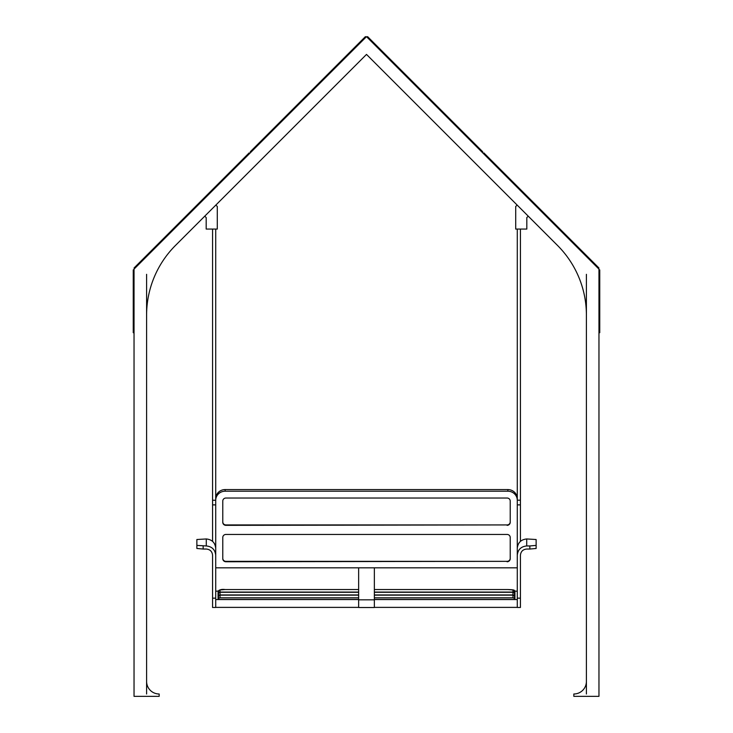 <?xml version="1.0" encoding="UTF-8"?>
<svg xmlns="http://www.w3.org/2000/svg" width="733" height="733" viewBox="0 0 733 733"><rect width="100%" height="100%" fill="white"/><g stroke="black" fill="none" stroke-linecap="round" stroke-linejoin="round"><path stroke-width="1.1" d="M586.4 274.316L586.4 693.995M146.6 274.316L146.6 693.995M146.6 681.424A12.562 12.562 0 0 0 159.162 693.995L159.162 696.35L134.038 696.35L134.038 269.112L366.5 36.65L598.962 269.112L598.962 696.35L573.838 696.35L573.838 693.995A12.562 12.562 0 0 0 586.4 681.424M557.52 245.445A98.588 98.588 0 0 1 586.4 315.163A98.588 98.588 0 0 0 557.52 245.445L366.5 54.416L175.48 245.445A98.588 98.588 0 0 0 146.6 315.163A98.588 98.588 0 0 1 175.48 245.445M367.059 37.209L367.609 36.65L482.735 151.768L482.177 152.327M483.285 153.435L483.844 152.885L598.962 268.003L598.412 268.562M250.823 152.327L250.265 151.768L365.391 36.65L365.941 37.209M134.588 268.562L134.038 268.003L249.156 152.885L249.715 153.435M134.038 269.9L133.25 269.9L133.25 332.727L134.038 332.727M598.962 269.9L599.75 269.9L599.75 332.727L598.962 332.727M517.131 205.057L515.711 206.477L515.711 229.072L526.816 229.072L526.816 217.582L528.236 216.162M215.868 205.057L217.289 206.477L217.289 229.072L206.184 229.072L206.184 217.582L204.764 216.162M520.43 598.155L520.43 607.474L517.287 607.474L517.287 598.155L520.43 598.155L520.43 555.193C520.833 551.482 522.922 549.42 526.715 549.035L529.858 549.035L529.858 545.948L536.135 545.398L536.135 548.476L529.858 549.035M517.287 548.202C517.892 542.631 521.026 539.543 526.715 538.957L536.135 539.515L536.135 545.398M526.715 538.957L526.715 545.948C521.026 546.534 517.892 549.622 517.287 555.193L517.287 598.155M526.715 545.948L529.858 545.948M196.865 545.398L196.865 539.515L206.285 538.957L206.285 545.948L196.865 545.398L196.865 548.476L203.142 549.035L203.142 545.948M206.285 545.948C211.974 546.534 215.108 549.622 215.713 555.193L215.713 598.155L212.57 598.155L212.57 555.193C212.167 551.482 210.078 549.42 206.285 549.035L203.142 549.035M212.57 598.155L212.57 607.474L215.713 607.474L215.713 598.155M215.713 548.202C215.108 542.631 211.974 539.543 206.285 538.957M358.648 567.818L358.648 607.52L374.352 607.52L374.352 599.832L358.648 599.832M374.352 567.818L374.352 599.832M218.461 596.717A1.567 1.567 0 0 1 220.028 595.15L220.028 597.826A1.567 1.567 180 0 0 218.461 599.392L218.461 596.717M512.972 595.15A1.567 1.567 0 0 1 514.539 596.717L514.539 599.392A1.567 1.567 180 0 0 512.972 597.826L512.972 595.15L374.352 595.15M358.648 595.15L220.028 595.15M512.972 597.826L374.352 597.826M358.648 597.826L220.028 597.826M514.539 599.392L514.539 596.515A1.567 1.567 180 0 0 512.972 594.949L374.352 594.949M218.461 596.515L218.461 593.84A1.567 1.567 0 0 1 220.028 592.282L220.028 594.949A1.567 1.567 180 0 0 218.461 596.515L218.461 599.42M512.972 594.949L512.972 592.282L374.352 592.282M358.648 592.282L220.028 592.282M512.972 592.282A1.567 1.567 0 0 1 514.539 593.84L514.539 593.638A1.567 1.567 180 0 0 512.972 592.072L374.352 592.072M358.648 594.949L220.028 594.949M358.648 592.072L220.028 592.072A1.567 1.567 180 0 0 218.461 593.638L218.461 598.33M514.539 596.25L514.539 593.638M218.461 593.638L218.461 591.549A1.567 1.567 0 0 1 220.028 589.983L220.028 592.072M218.461 596.25L218.461 591.549C219.149 589.753 221.375 589.085 225.132 589.534L220.028 589.983M225.132 489.571A9.428 9.108 180 0 0 215.713 498.678L215.713 567.818L517.287 567.818L517.287 500.3A9.428 9.108 180 0 0 507.868 491.202L507.868 489.571L225.132 489.571L225.132 491.202L507.868 491.202M507.868 489.571A9.428 9.108 0 0 1 517.287 498.678L517.287 500.3M212.57 541.311L212.57 229.072L212.57 500.208L215.713 500.3A9.428 9.108 0 0 1 225.132 491.202M507.08 525.341A3.143 3.033 0 0 0 510.223 522.299L510.223 501.06A3.143 3.033 0 0 0 507.08 498.028L225.92 498.028A3.143 3.033 0 0 0 222.777 501.06L222.777 522.299A3.143 3.033 0 0 0 225.92 525.341L507.08 524.929A3.143 3.033 180 0 0 510.223 521.896M507.08 561.753A3.143 3.033 0 0 0 510.223 558.711L510.223 537.472A3.143 3.033 0 0 0 507.08 534.439L225.92 534.439A3.143 3.033 0 0 0 222.777 537.472L222.777 558.711A3.143 3.033 0 0 0 225.92 561.753L507.08 561.341A3.143 3.033 180 0 0 510.223 558.308M222.777 558.308A3.143 3.033 180 0 0 225.92 561.341L507.08 561.341M222.777 521.896A3.143 3.033 180 0 0 225.92 524.929L507.08 524.929M215.713 599.557L358.648 599.557M374.352 599.557L517.287 599.557M517.287 591.549A9.428 0.825 0 0 0 514.429 590.963M215.713 591.549A9.428 0.825 180 0 1 218.571 590.963M514.529 591.348A7.064 0.614 180 0 1 514.933 591.549L514.933 599.42L374.352 599.42M358.648 599.42L218.067 599.42L218.067 596.25A7.064 0.614 180 0 1 218.461 596.039M218.471 591.348A7.064 0.614 0 0 0 218.067 591.549L218.067 599.42M215.713 607.382L358.648 607.382M374.352 607.382L517.287 607.382M514.539 596.039A7.064 0.614 180 0 1 514.933 596.25L514.933 599.42M520.43 229.072L520.43 504.881L517.287 504.881M520.43 500.208L517.287 500.172L517.287 502.526M517.287 229.072L517.287 500.208M215.713 229.072L215.713 502.526M512.972 592.072L512.972 589.983L507.868 589.543L374.352 589.543M358.648 589.543L225.132 589.543L358.648 589.534M374.352 589.534L507.868 589.534C517.865 589.882 512.88 590.697 514.539 591.549A1.567 1.567 180 0 0 512.972 589.983M520.43 541.311L520.43 504.881M212.57 504.881L215.713 504.881"/></g></svg>
